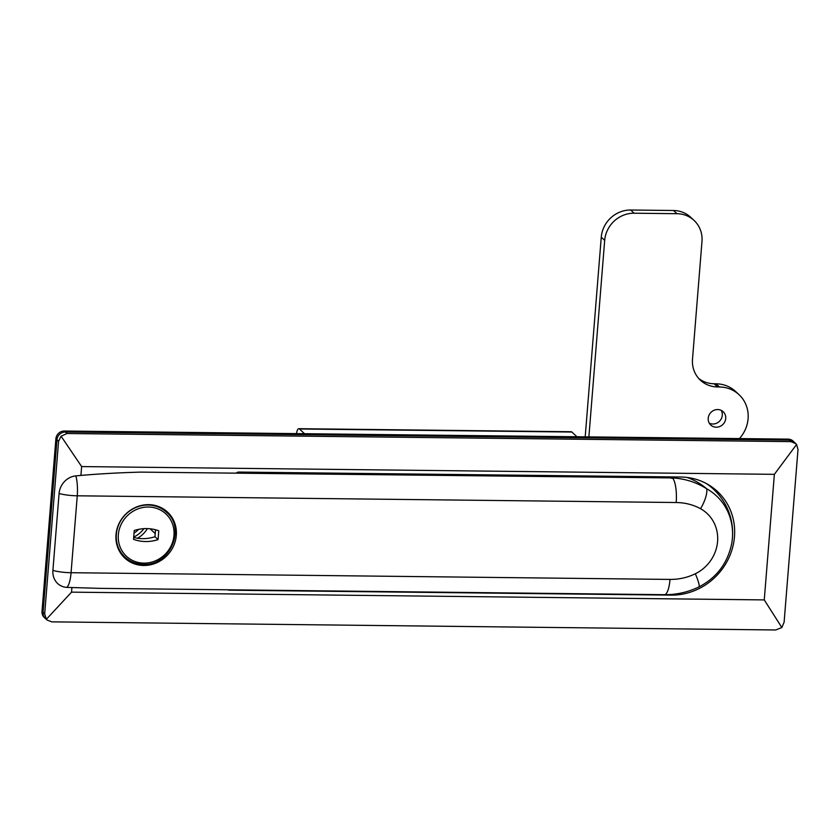 <?xml version="1.0" encoding="UTF-8"?>
<svg xmlns="http://www.w3.org/2000/svg" width="840" height="840" viewBox="0 0 840 840"><rect width="100%" height="100%" fill="white"/><g stroke="black" fill="none" stroke-linecap="round" stroke-linejoin="round"><path stroke-width="1.26" d="M71.537 592.148L764.264 599.907L781.861 627.533L784.109 622.22L798 449.558L796.593 444.455L794.125 442.05A8.095 7.55 132.9 0 0 789.243 440.129L65.384 432.022A8.095 7.55 132.9 0 0 56.963 439.782A8.095 7.55 -47.1 0 1 65.384 432.022L789.243 440.129A8.095 7.55 -47.1 0 1 794.125 442.05L793.054 441.053A8.095 7.55 132.9 0 0 788.172 439.131L64.302 431.025A8.095 7.55 132.9 0 0 55.892 438.784L42 611.436L43.071 612.433L56.963 439.782L43.071 612.433A8.095 7.55 132.9 0 0 45.339 618.45A8.095 7.55 -47.1 0 1 43.071 612.433L44.678 613.935L46.358 619.29L71.537 592.148L71.894 587.611M80.923 475.419L81.638 466.578L774.365 474.338L764.264 599.907M236.303 473.025A4.053 3.78 -47.1 0 1 238.948 472.07L680.663 477.015A60.942 56.816 132.9 0 1 717.413 491.463A60.942 56.816 132.9 0 1 729.256 557.036A60.942 56.816 132.9 0 1 671.16 595.13L229.446 590.184A4.053 3.78 -47.1 0 1 227.819 589.796M796.593 444.455L774.365 474.338M81.638 466.578L61.089 436.212L58.569 441.273L55.892 438.784M44.678 613.935L58.569 441.273M42 611.436A8.095 7.55 132.9 0 0 44.268 617.452L47.04 620.036L51.828 621.863L775.698 629.979L781.861 627.533M64.302 431.025L66.99 433.514L790.85 441.62L788.172 439.131M66.99 433.514L61.089 436.212M795.827 443.636L790.85 441.62M711.952 487.809A60.942 56.816 132.9 0 0 710.735 486.181M695.331 573.773A20.244 2.783 63.9 0 1 698.87 586.971C687.887 592.242 676.4 594.804 664.419 594.678A20.244 5.586 -89.4 0 0 670.005 579.422C678.962 579.485 687.404 577.595 695.331 573.773A37.779 35.217 132.9 0 0 717.581 541.475A37.779 35.217 132.9 0 0 700.56 508.725A20.244 7.13 -60.9 0 0 706.682 488.775A57.047 53.182 -47.1 0 1 732.385 538.22A57.047 53.182 -47.1 0 1 731.567 544.278L731.567 544.278A59.924 59.924 0 0 0 706.65 483.714M122.136 555.198A31.385 29.253 132.9 0 0 124.488 556.658M148.607 504.651A31.385 29.253 132.9 0 0 118.681 524.276A31.385 29.253 132.9 0 0 124.782 558.044A31.385 29.253 132.9 0 0 143.714 565.477A31.385 29.253 132.9 0 0 173.628 545.864A31.385 29.253 132.9 0 0 167.528 512.096A31.385 29.253 132.9 0 0 148.607 504.651M669.175 477.803C682.983 478.044 695.489 481.698 706.682 488.775A59.924 55.241 -120.3 0 0 687.057 477.445M663.505 476.826L672.84 478.391A20.244 5.586 -89.4 0 1 676.19 502.519L77.259 495.8A20.244 4.736 -175.4 0 1 59.084 493.511A17.882 15.918 -57.4 0 1 75.82 475.881C96.18 473.991 117.81 472.742 140.732 472.122L670.121 477.887M664.419 594.688L100.391 588.368L66.843 587.38A17.882 15.918 -57.4 0 1 52.899 570.423L59.084 493.511M134.043 533.085A25.305 23.593 132.9 0 0 138.684 529.357M166.131 511.896A31.385 29.253 132.9 0 0 164.504 509.649M150.097 528.791L155.211 533.547M137.466 538.24A25.305 23.593 132.9 0 0 147.399 528.612M133.728 537.075A25.305 23.593 132.9 0 0 143.892 528.664M571.861 432.033L299.439 428.978A9.313 2.573 -89.4 0 0 298.82 428.694L571.242 431.75A9.313 2.573 90.6 0 1 571.861 432.033L576.954 436.769M299.439 428.978L304.531 433.713M298.82 428.694A9.313 2.573 -89.4 0 0 296.499 433.619M133.697 537.474A39.28 36.614 132.9 0 0 142.527 538.65A39.28 36.614 132.9 0 0 154.948 536.729L158.067 539.616L158.771 530.796A39.28 36.614 132.9 0 0 134.253 530.513L133.539 539.343A39.28 36.614 132.9 0 0 145.635 541.538A39.28 36.614 132.9 0 0 158.067 539.616M143.346 564.291A30.566 28.497 -47.1 0 1 124.908 557.046A30.566 28.497 -47.1 0 1 118.965 524.149A30.566 28.497 -47.1 0 1 148.113 505.04A30.566 28.497 -47.1 0 1 166.551 512.284L163.874 509.796A30.566 28.497 132.9 0 0 161.553 507.864M120.141 552.384A30.566 28.497 132.9 0 0 122.231 554.558L124.908 557.046C130.085 561.76 136.269 564.186 143.451 564.344C169.659 566.107 186.333 528.654 166.551 512.284M154.948 536.729L155.516 529.767M709.286 423.192A9.114 8.495 132.9 0 0 712.824 424.011A9.114 8.495 132.9 0 0 720.92 419.433A9.114 8.495 132.9 0 0 721.214 410.372M717.675 409.542A9.114 8.495 132.9 0 0 708.992 415.244A9.114 8.495 132.9 0 0 710.755 425.04A9.114 8.495 132.9 0 0 716.258 427.203A9.114 8.495 132.9 0 0 724.941 421.512A9.114 8.495 132.9 0 0 723.167 411.705A9.114 8.495 132.9 0 0 717.675 409.542M739.41 438.585A32.393 30.198 132.9 0 0 739.022 394.663A32.393 30.198 132.9 0 0 719.492 386.988L717.538 386.957A28.34 26.429 -47.1 0 1 700.445 380.247A28.34 26.429 -47.1 0 1 692.506 359.184L701.977 241.469A28.34 26.429 132.9 0 0 694.05 220.406A28.34 26.429 132.9 0 0 676.946 213.696L634.137 213.213A28.34 26.429 132.9 0 0 604.684 240.377L588.882 436.894M694.05 220.406L690.617 217.214A28.34 26.429 132.9 0 0 673.523 210.504L630.714 210.021A28.34 26.429 132.9 0 0 601.262 237.184L585.197 436.853M739.022 394.663L735.599 391.471A32.393 30.198 132.9 0 0 716.058 383.796L714.115 383.764A28.34 26.429 -47.1 0 1 698.807 378.567M670.488 594.51L671.16 595.13M247.538 472.164L248.598 473.161M700.56 508.725C693.273 504.735 685.146 502.667 676.19 502.519M52.899 570.423A20.244 4.736 4.6 0 0 71.064 572.712L77.259 495.8A20.244 5.586 -89.4 0 0 75.82 475.881M66.843 587.38A20.244 5.586 -89.4 0 0 71.064 572.712L670.005 579.422M143.903 563.125A28.949 26.996 132.9 0 0 173.985 535.374A28.949 26.996 132.9 0 0 148.417 507.014A28.949 26.996 132.9 0 0 118.335 534.755A28.949 26.996 132.9 0 0 143.903 563.125M719.492 386.988L716.058 383.796M717.538 386.957L714.115 383.764M676.946 213.696L673.523 210.504M634.137 213.213L630.714 210.021M604.684 240.377L601.262 237.184M698.87 586.971C716.468 577.804 727.367 563.577 731.567 544.278"/></g></svg>
